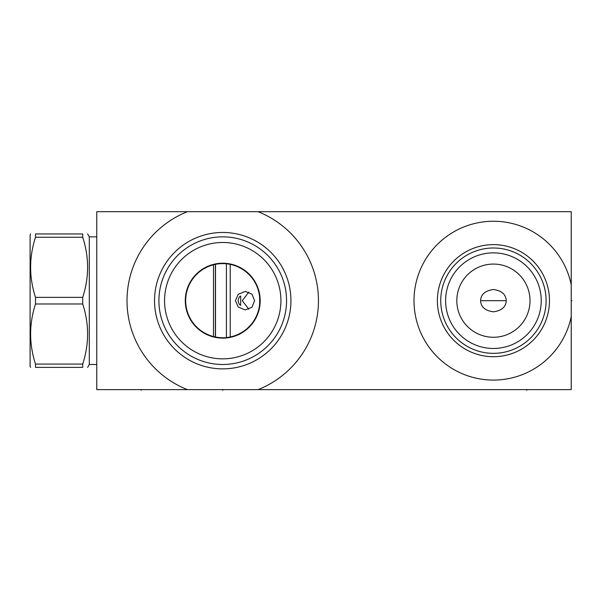 <?xml version="1.0" encoding="UTF-8"?>
<svg xmlns="http://www.w3.org/2000/svg" width="602" height="602" viewBox="0 0 602 602"><rect width="100%" height="100%" fill="white"/><g stroke="black" fill="none" stroke-linecap="round" stroke-linejoin="round"><path stroke-width="0.9" d="M187.395 211.701L96.764 211.701L96.764 389.629L187.395 389.629A95.726 95.726 0 0 1 187.395 211.701L571.238 211.701L571.238 389.629L187.395 389.629M235.495 335.472L234.276 335.893M237.421 334.704L239.438 333.764M239.588 333.681L241.018 332.914M241.485 332.643L243.501 331.371M246.113 329.429L245.435 329.971M247.241 328.481L250.455 325.283M251.215 324.395L251.832 323.635M254.27 320.159L255.286 318.405M255.805 317.412L256.189 316.637M256.979 314.869L257.656 313.093M258.243 311.317L258.725 309.541M258.762 309.383L259.116 307.757M259.635 304.213L259.62 297.004M231.665 336.646L229.941 337.03M228.459 337.293L227.029 337.489L228.459 337.293M224.17 337.707L221.115 337.699M230.506 336.909L231.597 336.661M259.071 293.325L258.123 289.645M257.498 287.801L256.768 285.973M255.918 284.136L254.939 282.315M254.488 281.548L253.841 280.509M251.237 276.965L249.898 275.438M249.717 275.249L246.241 272.006M244.299 270.516L242.237 269.147M241.899 268.936L238.016 266.897M235.999 266.054L234.088 265.384M232.319 264.857L230.318 264.383M227.782 263.947L225.923 263.736M223.952 263.616L222.732 263.601A37.068 37.068 0 0 1 259.801 300.669A37.068 37.068 0 0 1 222.732 337.737A37.068 37.068 0 0 1 185.664 300.669A37.068 37.068 0 0 1 222.732 263.601L224.614 263.646M235.691 265.933L236.225 266.144M238.242 266.995L242.26 269.154M244.216 270.456L246.113 271.901M247.919 273.466L249.619 275.144M251.192 276.912L252.629 278.749M252.938 279.177L253.931 280.645M255.09 282.579L256.113 284.543M257.001 286.529L257.761 288.531M258.168 289.788L258.393 290.54M258.905 292.557L259.304 294.581M259.582 296.605L259.74 298.464M259.733 302.904L259.582 304.725M259.304 306.749L258.935 308.63M257.761 312.807L257.001 314.808M256.113 316.795L255.09 318.759M253.931 320.693L252.945 322.153M252.629 322.582L251.192 324.425M249.619 326.186L247.919 327.864M242.26 332.176L238.242 334.336M236.225 335.194L234.231 335.908M232.259 336.488L230.325 336.954M226.495 337.541L225.916 337.602M224.614 337.692L221.205 337.707M221.641 263.616L220.475 263.668M220.43 263.668L219.263 263.759M218.007 263.902L216.712 264.09M215.117 336.947L213.281 336.51M211.242 335.908L209.24 335.194M206.892 334.178L205.824 333.651M205.214 333.335L203.521 332.364M201.256 330.874L199.36 329.429M197.546 327.864L195.853 326.186M194.28 324.425L192.843 322.582M192.527 322.153L191.541 320.693M190.382 318.759L189.359 316.795M188.471 314.808L187.711 312.807M187.267 311.43L187.079 310.798M186.567 308.773L186.168 306.749M185.89 304.725L185.725 302.693M185.725 298.637L185.89 296.605M186.168 294.581L186.567 292.557M187.079 290.54L187.297 289.803M187.711 288.531L188.471 286.529M189.359 284.543L190.382 282.579M191.541 280.645L192.527 279.177M192.843 278.749L194.28 276.912M195.853 275.144L197.554 273.466M199.36 271.901L201.256 270.456M203.213 269.154L207.231 266.995M209.24 266.144L211.242 265.429M213.206 264.842L215.155 264.383M218.97 263.789L219.557 263.736M220.859 263.646L222.732 263.601M218.21 337.459L216.705 337.24L218.21 337.459M215.426 337.007L214.711 336.857M213.71 336.623L212.228 336.217L213.71 336.623M210.76 335.75L209.315 335.224L210.76 335.75M207.908 334.644L206.546 334.012L207.908 334.644M204.01 332.658L202.942 332.011L204.01 332.658M202.31 331.604L201.843 331.288M571.9 300.669L571.238 300.669L571.9 300.669L571.238 300.669L571.238 284.799A79.411 79.411 0 0 0 449.197 234.705A79.411 79.411 0 0 0 449.197 366.626A79.411 79.411 0 0 0 571.238 316.532M480.592 300.669C480.93 307.005 485.204 310.722 493.422 311.806C501.639 310.715 505.913 307.005 506.252 300.669C505.913 294.333 501.639 290.615 493.422 289.524C485.204 290.615 480.93 294.333 480.592 300.669L506.252 300.669M493.422 337.27A36.602 36.602 0 0 1 456.82 300.669A36.602 36.602 0 0 1 493.422 264.067A36.602 36.602 0 0 1 530.023 300.669A36.602 36.602 0 0 1 493.422 337.27M493.422 348.468A47.806 47.806 0 0 1 445.615 300.669A47.806 47.806 0 0 1 493.422 252.863A47.806 47.806 0 0 1 541.228 300.669A47.806 47.806 0 0 1 493.422 348.468M493.422 353.344A52.675 52.675 0 0 0 546.097 300.669A52.675 52.675 0 0 0 493.422 247.986A52.675 52.675 0 0 0 440.747 300.669A52.675 52.675 0 0 0 493.422 353.344M493.422 356.715A56.046 56.046 0 0 1 437.376 300.669A56.046 56.046 0 0 1 493.422 244.623A56.046 56.046 0 0 1 549.468 300.669A56.046 56.046 0 0 1 493.422 356.715M258.07 211.701A95.726 95.726 0 0 1 258.07 389.629M222.732 368.875A68.207 68.207 0 0 1 154.533 300.669A68.207 68.207 0 0 1 222.732 232.462A68.207 68.207 0 0 1 290.939 300.669A68.207 68.207 0 0 1 222.732 368.875M222.732 364.488A63.82 63.82 0 0 1 158.913 300.669A63.82 63.82 0 0 1 222.732 236.849A63.82 63.82 0 0 1 286.552 300.669A63.82 63.82 0 0 1 222.732 364.488M222.732 358.852A58.183 58.183 0 0 0 280.916 300.669A58.183 58.183 0 0 0 222.732 242.486A58.183 58.183 0 0 0 164.557 300.669A58.183 58.183 0 0 0 222.732 358.852M222.732 263.217A37.444 37.444 0 0 1 260.184 300.669A37.444 37.444 0 0 1 222.732 338.113A37.444 37.444 0 0 1 185.288 300.669A37.444 37.444 0 0 1 222.732 263.217M96.764 364.481L89.292 364.481L89.292 236.849L87.614 233.945M82.715 233.945L82.715 237.256L35.51 237.256L35.51 233.945C29.001 233.945 29.001 233.945 35.51 233.945C29.001 233.945 29.001 233.945 35.51 233.945L82.715 233.945C89.224 233.945 89.224 233.945 82.715 233.945C89.224 233.945 89.224 233.945 82.715 233.945M82.715 364.075L35.51 364.075L35.51 367.386C29.001 367.386 29.001 367.386 35.51 367.386C29.001 367.386 29.001 367.386 35.51 367.386L82.715 367.386C89.224 367.386 89.224 367.386 82.715 367.386C89.224 367.386 89.224 367.386 82.715 367.386L82.715 364.075C89.224 344.043 89.224 324.011 82.715 303.98L82.715 297.358C89.224 277.326 89.224 257.287 82.715 237.256M82.715 297.358L35.51 297.358C29.001 277.326 29.001 257.287 35.51 237.256M82.715 303.98L35.51 303.98L35.51 297.358M35.51 364.075C29.001 344.043 29.001 324.011 35.51 303.98M30.612 367.386L30.1 366.498L30.1 234.833L30.612 233.945M213.484 336.563L213.484 264.775M215.381 337L215.381 264.338M215.501 264.316L215.501 337.022M226.412 263.781L226.412 337.556M230.212 336.977L230.212 264.361M254.616 300.669L251.922 307.231L245.3 309.917L238.234 307.058L235.457 300.669L238.234 294.28L245.3 291.413L251.922 294.107L254.616 300.669M248.837 292.083L242.275 300.669L248.837 309.255M238.159 300.669C238.558 298.02 239.4 296.477 240.68 296.041L240.68 305.297C239.4 304.86 238.558 303.318 238.159 300.669M222.732 389.629L222.732 390.299M526.75 389.629L526.75 390.299M141.244 389.629L141.244 390.299M96.764 236.849L89.292 236.849M89.292 364.481L87.614 367.386"/></g></svg>
